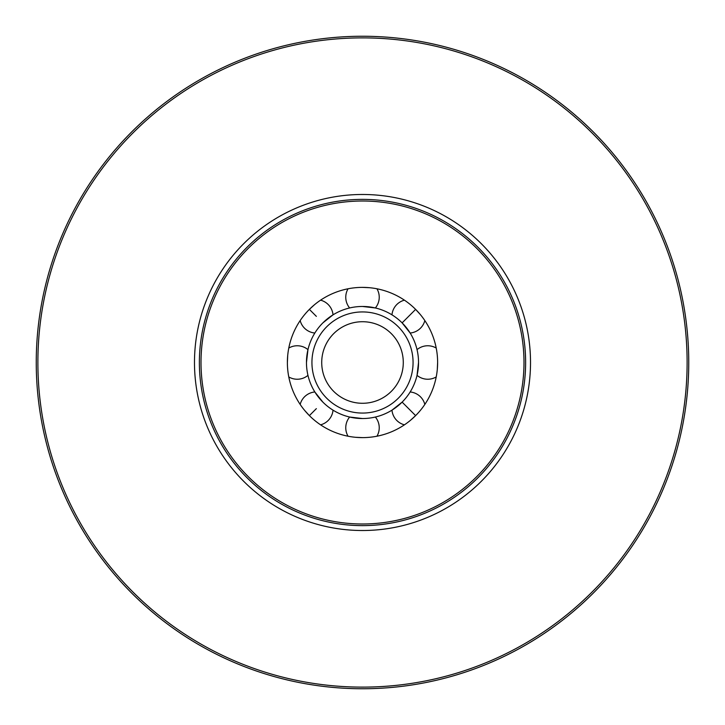 <?xml version="1.0" encoding="UTF-8"?>
<svg xmlns="http://www.w3.org/2000/svg" width="725" height="725" viewBox="0 0 725 725"><rect width="100%" height="100%" fill="white"/><g stroke="black" fill="none" stroke-linecap="round" stroke-linejoin="round"><path stroke-width="1.09" d="M688.75 362.5A326.25 326.25 0 0 0 362.5 36.25A326.25 326.25 0 0 0 36.25 362.5A326.25 326.25 0 0 0 362.5 688.75A326.25 326.25 0 0 0 688.75 362.5M687.119 362.5A324.619 324.619 0 0 0 362.5 37.881A324.619 324.619 0 0 0 37.881 362.5A324.619 324.619 0 0 0 362.5 687.119A324.619 324.619 0 0 0 687.119 362.5M525.625 362.5A163.125 163.125 0 0 0 362.5 199.375A163.125 163.125 0 0 0 199.375 362.5A163.125 163.125 0 0 0 362.5 525.625A163.125 163.125 0 0 0 525.625 362.5M523.994 362.5A161.494 161.494 0 0 0 362.5 201.006A161.494 161.494 0 0 0 201.006 362.5A161.494 161.494 0 0 0 362.5 523.994A161.494 161.494 0 0 0 523.994 362.5M437.619 362.5A75.119 75.119 0 0 1 362.5 437.619A75.119 75.119 0 0 1 287.381 362.5A75.119 75.119 0 0 1 362.5 287.381A75.119 75.119 0 0 1 437.619 362.5L437.293 369.487M437.293 355.513L437.447 357.461M402.121 322.879C412.851 335.956 412.851 335.956 402.121 322.879L410.16 333.029L402.121 322.879C389.044 312.149 389.044 312.149 402.121 322.879L415.615 309.385L420.328 314.55M410.45 304.672L411.936 305.941M362.5 287.381L369.487 287.707M355.513 287.707L357.461 287.553M316.363 316.363L309.385 309.385L314.55 304.672M304.672 314.55L305.941 313.064M287.381 362.5L287.707 355.513M306.467 362.5C308.125 379.338 308.125 379.338 306.467 362.5A56.033 56.033 0 0 0 362.5 418.533A56.033 56.033 0 0 0 418.533 362.5C416.875 345.662 416.875 345.662 418.533 362.5A56.033 56.033 0 0 0 362.5 306.467A56.033 56.033 0 0 0 306.467 362.5L307.962 349.64A16.738 16.738 0 0 0 288.777 348.063M362.5 306.467C345.662 308.125 345.662 308.125 362.5 306.467L375.36 307.962A16.738 16.738 0 0 0 376.937 288.777A16.738 16.738 0 0 1 375.36 307.962M322.879 322.879C312.149 335.956 312.149 335.956 322.879 322.879L333.029 314.84A16.738 16.738 0 0 0 320.577 300.168M418.533 362.5L417.038 375.36A16.738 16.738 0 0 0 436.223 376.937M322.879 402.121C335.956 412.851 335.956 412.851 322.879 402.121L314.84 391.971A16.738 16.738 0 0 0 300.168 404.423M362.5 418.533C379.338 416.875 379.338 416.875 362.5 418.533L349.64 417.038A16.738 16.738 0 0 0 348.063 436.223A16.738 16.738 0 0 1 349.64 417.038M391.971 410.16L402.121 402.121L391.971 410.16A16.738 16.738 0 0 0 404.423 424.832A16.738 16.738 0 0 1 391.971 410.16M402.121 402.121C412.851 389.044 412.851 389.044 402.121 402.121C389.044 412.851 389.044 412.851 402.121 402.121L415.615 415.615L410.45 420.328M287.707 369.487L287.553 367.539M314.55 420.328L313.064 419.059M369.487 437.293L367.539 437.447M420.328 410.45L419.059 411.936M321.719 362.5A40.781 40.781 0 0 1 362.5 321.719A40.781 40.781 0 0 1 403.281 362.5A40.781 40.781 0 0 1 362.5 403.281A40.781 40.781 0 0 1 321.719 362.5M413.069 362.5A50.569 50.569 0 0 0 362.5 311.931A50.569 50.569 0 0 0 311.931 362.5A50.569 50.569 0 0 0 362.5 413.069A50.569 50.569 0 0 0 413.069 362.5M316.363 408.637L309.385 415.615L304.672 410.45M362.5 437.619L355.513 437.293M415.615 415.615L411.936 419.059M415.615 309.385L419.059 313.064M530.519 362.5A168.019 168.019 0 0 0 362.5 194.481A168.019 168.019 0 0 0 194.481 362.5A168.019 168.019 0 0 0 362.5 530.519A168.019 168.019 0 0 0 530.519 362.5M436.223 348.063A16.738 16.738 0 0 0 417.038 349.64M404.423 300.168A16.738 16.738 0 0 0 391.971 314.84A16.738 16.738 0 0 1 404.423 300.168M348.063 288.777A16.738 16.738 0 0 0 349.64 307.962M300.168 320.577A16.738 16.738 0 0 0 314.84 333.029M288.777 376.937A16.738 16.738 0 0 0 307.962 375.36A16.738 16.738 0 0 1 288.777 376.937M320.577 424.832A16.738 16.738 0 0 0 333.029 410.16M376.937 436.223A16.738 16.738 0 0 0 375.36 417.038M424.832 404.423A16.738 16.738 0 0 0 410.16 391.971A16.738 16.738 0 0 1 424.832 404.423M410.16 333.029A16.738 16.738 0 0 0 424.832 320.577A16.738 16.738 0 0 1 410.16 333.029"/></g></svg>
